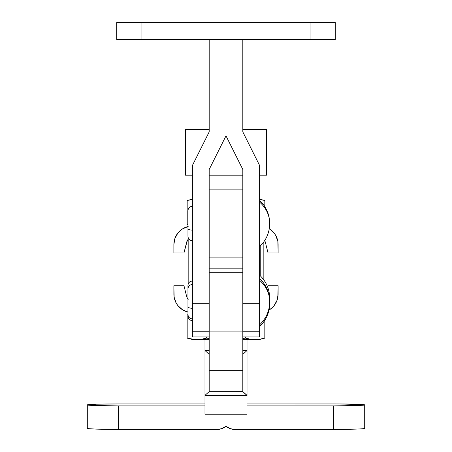 <?xml version="1.0" encoding="UTF-8"?>
<svg xmlns="http://www.w3.org/2000/svg" width="452" height="452" viewBox="0 0 452 452"><rect width="100%" height="100%" fill="white"/><g stroke="black" fill="none" stroke-linecap="round" stroke-linejoin="round"><path stroke-width="0.68" d="M259.623 280.336C266.2 286.161 269.561 293.28 269.714 301.693A31.533 29.126 180 0 0 259.623 280.336M192.377 230.113A4.413 1.689 180 0 1 187.959 228.424A4.413 1.689 0 0 0 192.377 230.113M259.623 202.157C266.2 207.982 269.561 215.101 269.714 223.514A31.533 29.126 180 0 0 259.623 202.157M192.377 308.292A4.413 1.689 180 0 1 187.959 306.603A4.413 1.689 0 0 0 192.377 308.292M242.814 336.994L259.623 336.994L259.623 331.836L242.814 331.836L259.623 331.836L259.623 165.505L242.814 131.882L242.814 39.414L335.282 39.414L335.282 22.6L310.061 22.6L310.061 39.414L335.282 39.414L335.282 22.6L116.718 22.6L116.718 39.414L209.186 39.437L310.061 39.414L310.061 22.6L141.939 22.6L141.939 39.414L209.186 39.414L209.186 131.882L192.377 165.505L192.377 303.286L209.186 303.286L209.186 169.477L226 135.849L242.814 169.477L242.814 303.286L259.623 303.286L259.623 165.505L242.814 131.882L242.814 39.437L209.186 39.437L209.186 131.882L192.377 165.505L192.377 331.836L192.377 303.286L209.186 303.286L209.186 169.477L226 135.849L242.814 169.477L242.814 330.836M242.814 334.576L242.814 370.29L209.186 370.29L209.186 330.836M116.718 22.6L116.718 39.414L141.939 39.414L141.939 22.6L116.718 22.6M259.623 336.943L242.814 336.943L259.623 336.943L259.623 303.286L242.814 303.286L242.814 391.63L209.186 391.703L242.814 391.63L242.814 370.29L209.186 370.29L209.186 391.63L209.186 334.576M259.623 326.491C266.2 320.185 269.561 312.479 269.714 303.371C269.561 312.473 266.2 320.174 259.623 326.48A31.533 31.521 -0 0 0 269.714 303.371L269.714 303.196M259.623 275.149C266.2 281.455 269.561 289.156 269.714 298.263L269.669 299.975A31.533 31.516 0 0 0 269.714 298.263L269.669 299.975M192.377 336.943L192.377 331.836L192.377 336.943L209.186 336.943L192.377 336.994L209.186 336.994M192.377 331.836L209.186 331.836L192.377 331.836M209.186 257.137L242.814 257.137L209.186 257.137M242.814 189.885L209.186 189.885L242.814 189.885M260.222 246.057L260.222 275.714L260.222 246.057M192.015 281.048L192.015 240.73L192.015 281.048M188.173 237.679L188.173 284.099L188.173 237.679M247.018 395.5L242.899 391.703L209.101 391.703L204.982 395.325L247.018 395.325L242.899 391.703L209.101 391.709L209.101 354.295L204.982 350.509L204.982 395.325L209.101 391.703L209.101 354.295L204.982 350.509L204.982 339.52L204.982 395.5L247.018 395.325L247.018 350.509L242.899 354.295L247.018 350.509L247.018 395.5M246.871 350.645L242.814 350.645L246.871 350.645M209.186 350.645L205.129 350.645L209.186 350.645M364.702 404.902L355.594 405.591L333.593 405.879L333.593 429.4C344.774 429.428 364.289 429.117 364.702 428.434L364.702 404.902L364.109 404.709L339.661 403.947L247.018 403.924L333.593 403.924A31.109 0.977 180 0 1 364.702 404.902A31.109 0.977 180 0 1 333.593 405.879L247.018 405.879L333.593 405.879L333.593 429.4L234.407 429.4L229.91 428.569L226 426.191L222.09 428.569L217.593 429.4L118.407 429.4L118.407 405.879L204.982 405.879L118.407 405.879A31.109 0.977 180 0 1 87.298 404.902A31.109 0.977 180 0 1 118.407 403.924L96.406 404.212L87.298 404.902L96.406 405.591L118.407 405.879L118.407 429.4L96.406 429.117L87.891 428.626L87.298 428.434L87.891 428.247M204.982 414.201L247.018 414.201L204.982 414.201L204.982 395.5L204.982 414.201M87.298 404.902L87.298 428.434C87.711 429.117 107.226 429.428 118.407 429.4L217.593 429.4C220.791 429.36 223.593 428.287 226 426.191C228.407 428.287 231.209 429.36 234.407 429.4L339.661 429.383L359.464 428.971L364.109 428.626L364.702 428.434L364.109 428.247M204.982 403.924L118.407 403.924L204.982 403.924M242.814 303.286L242.814 331.028M242.814 272.268L209.186 272.268L209.186 331.113L192.377 331.113M209.186 331.028L209.186 303.286M247.018 350.509L247.018 339.52L247.018 350.509M185.439 129.362L185.439 175.173L192.377 175.173L185.439 175.173L185.439 129.362L209.186 129.362L185.439 129.362M266.561 129.362L242.814 129.362L266.561 129.362L266.561 175.173L266.561 129.362M209.186 175.173L242.814 175.173L209.186 175.173M259.623 175.173L266.561 175.173L259.623 175.173M206.587 338.124L209.186 338.458L206.587 338.124L201.733 339.153L206.587 338.124L206.587 336.994L206.587 338.124L201.733 339.153L196.88 339.52L201.733 339.153M187.173 338.124L187.173 314.01L187.173 338.124L192.027 339.153L196.88 339.52L209.186 339.52L194.45 339.424L187.173 338.124L192.377 339.52L199.304 339.424M255.12 339.52L242.814 339.52L255.12 339.52L250.267 339.153L245.413 338.124L245.413 336.994L245.413 338.124L242.814 338.458L245.413 338.124L250.267 339.153L255.12 339.52L259.973 339.153L264.827 338.124L264.827 320.231L264.827 338.124L259.973 339.153L255.12 339.52L259.623 339.52L255.12 339.52L259.973 339.153L264.827 338.124L259.623 339.52M245.413 338.124L242.814 338.458M192.377 339.52L196.88 339.52M187.959 312.083A18.492 18.492 0 0 1 173.879 294.122L173.879 285.72L174.139 297.213L176.173 303.043L174.913 300.213M278.121 294.122A18.492 18.492 0 0 1 268.991 310.072L271.991 307.874L274.11 305.62L277.087 300.213L278.121 294.122L278.121 285.72L268.03 285.72L267.68 287.127L268.03 285.72L278.121 285.72L277.861 297.213M186.58 296.167A8.407 8.407 0 0 0 187.959 299.105A8.407 8.407 0 0 1 186.58 296.162L183.97 285.72L173.879 285.72L183.97 285.72L186.58 296.162M185.224 311.179L182.478 309.75L177.89 305.62L182.478 309.75L188.173 312.134M176.173 303.043L177.89 305.62M188.173 299.377L187.201 297.857M277.087 300.213L274.11 305.62M269.522 309.75L268.991 310.072M188.173 226.52L182.478 228.904L177.89 233.034L174.913 238.441L173.879 244.526A18.492 18.492 0 0 1 187.959 226.565M269.273 228.752L269.522 228.904L269.273 228.752A18.492 18.492 0 0 1 278.121 244.526L278.121 252.934L277.861 241.441L275.827 235.611L277.087 238.441M187.201 240.797L183.97 252.934L173.879 252.934L173.879 244.526L173.879 252.934L183.97 252.934L186.58 242.487A8.407 8.407 0 0 1 188.173 239.277A8.407 8.407 0 0 0 186.58 242.487L188.173 239.277M264.691 240.588A8.407 8.407 0 0 1 265.42 242.487A8.407 8.407 0 0 0 264.691 240.588L264.799 240.797M173.879 244.526L174.139 241.441M174.913 238.441L177.89 233.034M182.478 228.904L185.224 227.469M269.522 228.904L274.11 233.034L269.522 228.904M265.42 242.487L268.03 252.934L278.121 252.934L268.03 252.934L265.42 242.487M275.827 235.611L274.11 233.034M187.959 224.842L187.173 224.638L187.959 224.842L187.173 224.638L187.173 200.524L192.377 199.451L187.173 200.524L187.173 224.638M259.973 199.501L264.827 200.524L264.827 206.654L264.827 200.524L259.973 199.501M192.377 199.451L187.173 200.524L192.377 199.134M259.623 278.573C266.2 284.879 269.561 292.585 269.714 301.693L269.714 301.693C269.561 310.795 266.2 318.502 259.623 324.807M192.377 240.746C189.693 240.47 188.218 239.001 187.959 236.334L187.959 210.694C188.218 208.022 189.693 206.553 192.377 206.276M259.623 200.394C266.2 206.7 269.561 214.406 269.714 223.514L269.714 223.514C269.561 232.616 266.2 240.323 259.623 246.628M192.377 318.926C189.693 318.649 188.218 317.18 187.959 314.507L187.959 288.873C188.218 286.201 189.693 284.732 192.377 284.455M259.623 331.113L209.186 331.113M192.377 320.604C189.693 320.332 188.218 318.858 187.959 316.191M269.703 302.529L269.714 303.371M187.959 296.778L187.959 285.444C188.218 282.777 189.693 281.308 192.377 281.031M263.838 241.843L263.838 279.935M242.814 268.844L209.186 268.844M259.623 199.134L264.827 200.524"/></g></svg>
